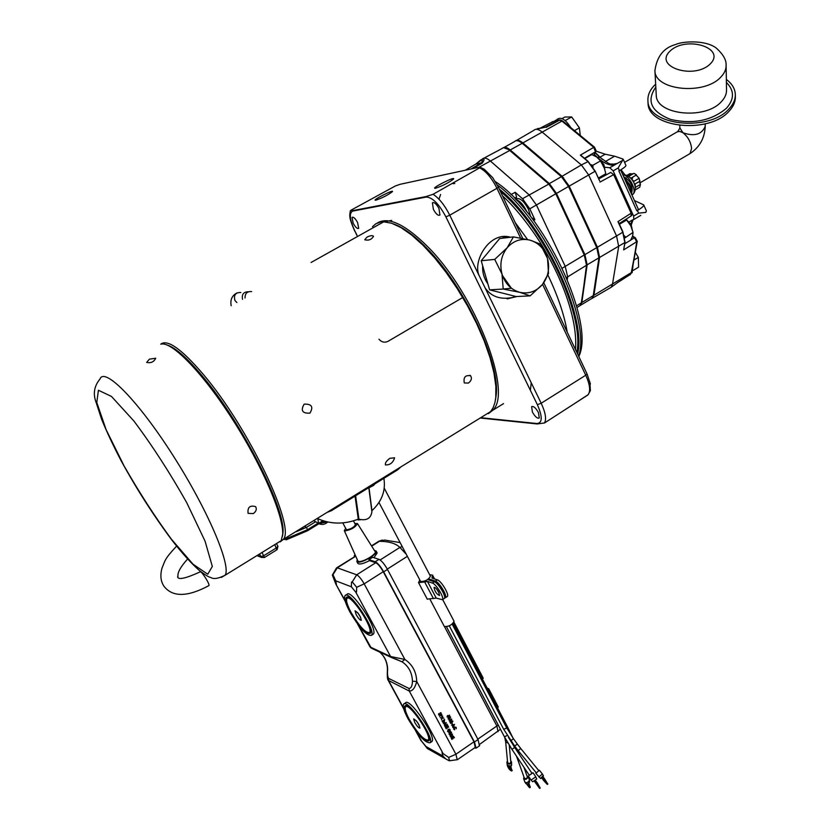 <?xml version="1.0" encoding="UTF-8"?>
<svg xmlns="http://www.w3.org/2000/svg" width="830" height="830" viewBox="0 0 830 830"><rect width="100%" height="100%" fill="white"/><g stroke="black" fill="none" stroke-linecap="round" stroke-linejoin="round"><path stroke-width="1.25" d="M375.886 200.165C382.537 197.82 388.046 194.977 392.434 191.647C394.343 188.929 371.176 200.725 375.617 200.206L375.886 200.165M480.28 167.318L484.274 169.247L492.73 177.693L498.384 187.155L496.942 188.296C491.702 177.879 485.924 171.073 479.615 167.878L479.802 167.193L478.122 167.463L400.153 184.291L395.329 185.982L351.298 210.032L350.405 210.644L352.522 210.644L426.081 196.565L433.084 194.282C439.143 198.256 444.704 205.218 449.756 215.188L445.907 216.858C438.966 203.91 432.43 197.312 426.288 197.063L352.709 211.09C348.911 213.103 349.679 219.857 355.022 231.331L357.045 235.336M438.946 208.475C436.331 203.796 434.152 201.918 432.399 202.852L433.405 209.43C436.009 214.099 438.188 215.976 439.942 215.053L438.946 208.475M357.574 222.482C355.271 218.383 353.424 216.682 352.045 217.367L353.175 223.239C355.479 227.316 357.315 229.018 358.705 228.333L357.574 222.482M538.463 412.614C535.755 407.852 533.472 405.88 531.605 406.669L532.414 412.064C535.111 416.795 537.404 418.776 539.272 417.988L538.463 412.614M435.646 188.203C442.93 185.702 448.906 182.642 453.554 179.031C455.743 175.835 429.992 188.846 435.304 188.254L435.646 188.203M479.615 167.878L433.084 194.282M492.73 177.693L493.269 178.533M510.471 237.245C489.576 230.802 472.052 261.502 479.315 275.996L485.083 287.844C491.817 297.617 502.42 300.502 516.883 296.518M511.488 288.259L502.326 289.099M507.13 298.842L516.063 296.528M509.796 237.318L502.627 236.851M507.514 298.831L516.54 296.538M510.346 237.256L504.682 236.706M589.85 381.893L590.389 390.764M588.356 394.499L588.128 394.707C590.742 391.065 589.943 384.57 585.752 375.222L541.181 403.245L537.363 404.667L445.907 216.858M485.083 287.844L541.181 403.245C545.486 412.52 546.597 419.088 544.532 422.958L587.837 395.007M544.532 422.958L537.238 423.954L480.186 418.019M567.201 332.104C564.265 314.767 557.843 295.771 547.935 275.104M527.527 239.517L515.181 222.533M578.852 356.651L579.205 355.655C594.871 320.92 544.024 212.999 495.396 181.656M511.415 288.29L502.358 275.384M578.603 356.122C591.489 320.37 544.636 219.525 497.274 184.945M464.24 170.461L456.272 172.184M481.545 162.804C483.641 158.997 481.711 159.422 475.766 164.081L482.303 163.054L472.768 168.625M470.859 169.03L481.514 162.825L475.766 164.081L465.194 170.254M475.787 164.07L480.529 160.117C484.513 157.991 485.104 158.966 482.303 163.054L481.514 162.825M503.654 147.719L510.263 150.168L549.367 183.772L556.349 193.452L584.787 254.654L586.997 264.677L581.125 304.216M482.448 158.945C484.222 157.378 486.795 158.011 490.177 160.854L529.094 194.822L536.439 205.031L565.24 266.42L567.658 276.919L567.336 279.451M514.6 198.173L516.613 197.052L515.181 192.29L522.495 198.712L529.779 208.838L534.904 219.722L531.511 217.688M579.89 305.772L581.84 302.504L587.142 264.832L584.911 254.644L556.463 193.432L549.356 183.586L510.253 149.981C507.234 147.46 504.816 146.754 503.022 147.875M515.492 192.56L515.555 193.276M516.229 197.26L516.561 198.619M516.914 199.885L517.121 200.58M504.111 147.418L514.424 141.66C516.229 139.98 518.823 140.529 522.205 143.289L561.422 176.676L568.519 186.491L596.749 247.62L598.928 257.808L593.274 295.594L592.112 298.281L590.815 299.07M523.44 199.594L523.118 201.451M561.516 176.759L562.076 176.282L569.193 186.117L568.509 186.46M537.498 128.588L541.502 128.121M545.331 127.177L535.599 129.366M599.416 180.473L595.162 171.136L599.416 180.473M609.77 288.093L611.233 287.211L612.447 284.472L618.692 246.489L616.545 235.979L588.667 174.985L595.017 171.312L587.785 161.362L580.357 155.158L588.169 161.518L595.162 171.136M596.739 247.579L597.413 247.236L599.592 257.445L625.042 242.443L623.652 249.903L624.876 242.661L622.791 232.244L597.413 247.236L569.193 186.117L588.667 174.985L581.363 164.931L588.169 161.518M593.637 155.314L595.484 151.849L593.772 147.335L594.519 147.201L596.116 150.78L593.772 155.376M584.445 158.302L595.484 151.849L596.116 150.78M631.049 216.018L631.142 213.248L613.671 174.653L610.724 172.412L598.762 178.896M632.574 236.177L635.272 237.629L637.253 241.354L631.765 272.001L636.766 242.018L634.483 237.754L632.418 236.633M631.236 272.925L637.243 241.385L623.652 249.903M617.271 282.812L630.364 274.408L631.288 272.634L593.917 295.241L591.738 298.613M611.222 287.221L617.53 282.646L611.233 287.211M630.561 274.18L617.302 282.791M629.576 275.041L630.468 274.377M617.956 221.641L622.791 232.244L617.956 221.641L631.692 212.843M622.957 232.12L624.969 241.987M522.298 143.372L522.859 142.916L562.076 176.282L581.363 164.931L541.949 131.897C538.483 129.117 535.796 128.577 533.887 130.279M580.357 155.158L593.772 147.335L561.941 121.076L562.678 120.941L594.519 147.201M560.914 120.412L562.678 120.941M552.915 121.595L540.029 128.235M561.319 120.246L559.866 119.914L552.137 121.792M559.721 120.143L558.31 120.246L545.362 127.166L546.182 127.364L559.721 120.143L561.941 121.076L522.859 142.916C519.715 140.322 517.225 139.679 515.399 140.976M541.44 128.131L545.362 127.166M627.522 220.79L631.257 224.961L631.972 228.53M515.658 199.262L515.949 199.096C519.528 197.27 523.678 200.642 528.399 209.212L530.588 216.506M516.042 199.657C519.632 200.663 523.014 204.273 526.199 210.478L526.739 211.702M516.841 200.497C520.109 201.763 523.108 205.114 525.846 210.53L525.95 210.747M600.246 160.356L603.815 164.454L604.593 168.075M604.842 169.164L600.567 160.854L596.749 157.036L591.769 154.556L584.756 158.561M605.412 175.286L605.796 173.761L604.033 166.83L599.571 159.557M605.278 175.369L605.485 173.937M599.748 177.257L600.858 177.755M605.796 173.761L598.368 178.045M600.567 160.854L592.734 165.346L593.045 167.235M591.292 164.765L592.734 165.346M624.783 221.102L623.921 220.562M632.315 229.64L630.738 225.677L626.038 219.203M624.834 243.667L630.707 240.161L632.699 235.793L633.041 232.4L624.824 237.951M633.041 232.4L630.738 225.677L626.754 219.94L619.429 224.266M624.285 235.689L625.364 236.965M438.966 199.169L440.606 194.479M453.232 183.7L454.788 183.451M360.635 617.302L357.606 612.582M356.215 614.719C358.529 618.599 360.23 620.446 361.33 620.269C360.313 615.777 358.218 612.623 355.043 610.828L356.215 614.719M351.142 612.582C359.442 626.494 365.574 633.145 369.547 632.522C374.04 628.569 350.156 592.755 346.899 598.523C345.83 600.547 347.251 605.226 351.142 612.582M347.729 597.994L347.801 597.216M370.533 632.616L369.796 632.356M350.758 612.416C346.639 604.655 345.156 599.706 346.276 597.579C349.71 591.489 374.921 629.296 370.18 633.456C365.989 634.11 359.504 627.096 350.758 612.416M349.98 612.094C345.436 603.514 343.786 598.046 345.031 595.681C348.818 588.937 376.706 630.759 371.456 635.344C366.808 636.06 359.649 628.31 349.98 612.094M372.66 634.556L373.324 634.13C378.605 629.524 350.717 587.723 346.909 594.488L345.726 595.245M336.43 584.673L335.776 580.834L332.975 574.682L332.384 575.169L335.808 584.04L345.01 600.453M351.36 586.789L355.79 592.174L356.516 591.998L356.693 587.287L352.252 581.892L351.505 582.1L351.36 586.789L335.776 580.834M358.456 625.166L371.373 648.23L370.014 646.912L390.577 656.499L404.874 659.456C412.396 664.477 416.359 671.833 416.743 681.503C415.042 687.977 412.552 691.151 409.273 691.048L388.191 680.31L403.733 708.882M453.678 736.49L454.394 737.808L453.481 737.227L453.056 738.731L452.578 737.849L451.925 738.295L451.966 739.478L451.25 738.15L453.678 736.49M452.392 734.094L452.194 736.905L450.783 737.019L449.964 735.754L452.392 734.094M451.53 732.33L450.939 734.488L448.989 734.083L449.57 731.925L451.53 732.33M441.145 713.976L440.46 713.219L439.693 715.045L438.603 714.765L438.697 713.634L439.433 714.609L440.201 712.794L441.166 713.022L440.689 713.8M456.251 728.74L455.722 727.64L454.446 727.381L454.643 729.829L453.616 729.093L454.207 726.945L456.168 727.36L456.251 728.74M454.539 724.476L452.869 727.537L452.433 725.462L451.572 725.13L454.539 724.476M452.028 723.2L452.08 724.331L452.028 723.2M451.676 721.197L452.744 720.969L452.412 722.204L450.628 722.328L450.669 723.438L449.787 721.789L452.143 721.789L451.676 721.197M450.908 719.205L451.728 719.06L451.458 720.181L450.389 721.073L449.144 720.751L449.518 719.382L450.161 720.627L450.908 719.205M449.756 718.407L449.31 719.174L448.117 718.842L448.408 717.494L449.611 716.85L450.68 717.11L449.756 718.407M448.843 715.346L449.653 715.19L449.383 716.311L448.314 717.213L447.069 716.892L447.443 715.512L448.086 716.767L448.843 715.346M379.632 652.038C384.57 656.312 387.174 661.987 387.434 669.053L387.641 669.281C387.278 673.618 387.579 676.647 388.533 678.359L409.055 688.485C411.161 688.246 412.292 685.819 412.458 681.212L416.743 681.503L455.909 754.231L473.982 741.781L383.252 571.694L364.163 583.853L404.874 659.456L401.969 661.749L402.446 662.06L395.277 658.864M441.747 714.257L441.84 716.197L440.606 715.636L439.537 716.363L441.747 714.257M442.701 716.051L442.483 717.618L443.822 718.137L442.224 718.158L441.415 719.838L441.685 718.158L440.232 717.649L441.944 717.628L442.701 716.051M444.548 719.475L444.351 722.287L442.411 721.695L442.1 721.125L444.548 719.475M446.25 722.639L444.569 725.711L444.133 723.625L443.272 723.303L446.25 722.639M447.059 724.165L447.775 725.493L445.108 726.707L447.059 724.165M447.961 725.845L448.677 727.173L447.764 726.582L447.339 728.086L446.862 727.205L446.208 727.651L446.25 728.833L445.534 727.505L447.961 725.845M450.192 731.064L449.663 729.964L448.387 729.705L448.584 732.153L447.557 731.417L448.148 729.269L450.109 729.684L450.192 731.064M449.435 729.072L449.725 730.888M449.206 729.56L448.159 729.591L448.242 731.427M473.982 741.781L475.258 747.384M448.874 760.622L449.58 760.674L448.636 757.448L442.037 752.831L442.992 756.068L445.627 758.817L448.874 760.622M450.545 736.77L452.267 735.588L452.931 735.94M427.896 748.826L421.505 741.055L427.274 748.432M431.361 741.916L431.901 741.543C436.995 737.237 409.076 696.567 405.445 702.958L404.2 703.799M408.059 718.801C417.895 735.162 425.24 743.161 430.096 742.777C435.159 738.493 407.229 697.802 403.639 704.172C402.488 706.216 403.961 711.092 408.059 718.801M408.889 719.247C417.781 734.062 424.431 741.294 428.82 740.941C433.395 737.05 408.153 700.261 404.884 706.019C403.847 707.855 405.185 712.264 408.889 719.247M406.306 706.403L406.347 705.697M429.172 740.028L428.508 739.8M409.294 719.465C417.729 733.502 424.026 740.36 428.187 740.028C432.513 736.335 408.609 701.485 405.507 706.932C404.521 708.675 405.787 712.856 409.294 719.465M414.699 722.359C417.054 726.281 418.808 728.19 419.949 728.086C418.891 723.76 416.785 720.699 413.651 718.894L414.699 722.359M419.098 724.964L416.318 720.793M451.904 723.283L452.485 724.061M440.761 712.69L440.917 713.862M438.697 713.634L439.08 714.537M440.502 713.198L438.821 715.045M450.877 731.738L450.711 734.363L449.383 734.54M450.866 732.506L449.57 732.247L449.186 733.668L450.472 733.917L450.866 732.506M452.194 736.905L450.763 737.009M356.693 587.287L364.163 583.853C361.403 579.008 358.902 575.999 356.693 574.817L375.741 562.73C378.003 563.881 380.503 566.859 383.252 571.694M375.741 562.73L369.443 560.634C363.395 563.746 359.556 564.68 357.906 563.446L357.834 563.311M336.762 567.762L355.665 556.069M474.449 747.944L476.109 748.152L474.438 742.02L383.668 571.839C380.576 566.402 377.764 563.041 375.222 561.754L368.925 559.669L369.443 560.634M368.925 559.669L372.68 557.283L379.009 559.347C381.561 560.624 384.383 563.985 387.465 569.411L478.039 739.54L479.45 745.848M373.936 557.698L377.162 552.977L376.218 551.193M357.263 559.628L356.869 561.516L357.491 561.952C361.372 563.736 378.605 553.652 376.135 551.047L374.423 550.466M357.792 560.81L358.425 561.36C361.963 562.979 377.577 553.755 375.087 551.525L357.523 523.657M345.695 528.347L344.315 530.65L344.761 530.961C351.204 529.82 355.437 527.341 357.45 523.543L354.825 523.481M346.328 529.54L346.65 529.789C351.038 529.021 353.974 527.32 355.458 524.674L353.435 520.877M248.409 291.755C243.553 291.838 241.592 294.38 242.536 299.371M355.25 555.135L354.42 555.312L354.223 556.754M482.313 678.878L483.257 678.235L453.917 622.313M483.257 678.235L453.979 622.199M487.127 688.049L488.704 688.744L498.311 707.046L497.419 707.648M488.704 688.744L487.812 689.357M452.267 735.588L451.25 734.872M450.317 734.011L449.155 732.745M401.959 661.738L391.511 657.526L390.577 656.499L355.79 592.174M449.248 718.085L448.553 718.541L449.248 718.085M450.233 716.726L450.14 718.168L448.397 719.195M448.937 717.857L448.636 718.666M452.952 725.327L453.356 726.063L454 725.119L452.724 725.213L453.356 726.063M442.784 721.28L444.112 721.841L444.341 720.212L442.909 721.509M444.226 720.295L442.556 721.156M444.424 719.558L444.123 722.173L442.919 722.401M444.828 724.123L445.7 723.293L444.828 724.123M546.472 782.306L546.835 783.811L543.795 779.577L546.472 782.306M543.619 780.501L541.751 777.835L541.845 776.942L543.775 778.934L547.281 784.433L543.619 780.501M546.856 783.25L544.387 779.702M543.432 778.716L542.457 776.507L544.387 778.499L547.81 784.06M543.775 778.934L544.387 778.499M509.641 767.148L510.865 769.918L508.043 766.557M510.025 767.086L511.633 770.987C509.62 770.147 508.136 768.134 507.161 764.97M510.865 769.337L509.07 767.107M510.398 766.941L511.041 767.968M511.405 765.716L510.678 766.775L512.131 770.645M510.73 768.186L511.322 767.771M528.918 783.147L530.256 787.442M529.779 786.747L527.6 783.821M528.554 783.427L530.308 786.944M527.87 783.748L529.779 787.317L526.884 783.894M528.316 783.551L529.063 784.941C530.702 789.019 529.882 788.656 526.604 783.873M529.582 781.642L529.602 781.777C529.716 781.953 527.735 785.388 525.784 783.416L525.67 783.25M523.595 778.613L524.913 782.109C526.552 783.209 528.067 782.566 529.447 780.19L528.222 776.652C526.957 779.391 525.411 780.044 523.595 778.613L523.969 777.025M526.977 775.811L528.222 776.652M523.927 767.262L527.475 777.305L525.992 778.81L524.373 778.156M251.656 291.61C247.226 291.226 245.026 293.343 245.047 297.97M384.217 488.123L430.428 576.228C428.373 579.797 425.105 581.56 420.634 581.508L420.582 581.415M444.548 598.005L445.399 597.745C447.598 595.95 439.205 582.006 435.387 581.104L429.587 579.184L428.56 579.88L434.318 581.799C438.136 582.702 446.53 596.646 444.341 598.44L443.977 598.679M433.436 598.617L424.659 581.944L427.45 581.405L432.368 583.054C436.175 583.967 444.579 597.922 442.4 599.706L436.227 598.108L427.232 599.115M429.66 574.754L432.523 575.107L432.015 578.105L437.327 579.848C441.155 580.741 449.538 594.685 447.339 596.49L446.976 596.718M429.587 579.184L430.241 580.44M424.659 581.944L418.538 582.639L419.804 579.942M438.707 592.132L439.537 595.515C436.57 594.155 434.744 591.458 434.049 587.422C435.148 587.163 436.694 588.729 438.707 592.132M439.039 592.817L436.487 588.864M442.66 599.54L454.041 621.234C452.101 624.959 448.864 626.712 444.341 626.494L444.289 626.391M534.645 780.625L536.751 783.364L537.352 782.929L540.174 788.054M536.751 783.364L539.645 788.427L534.157 780.957M535.257 780.21L537.352 782.929M536.159 782.773L534.779 780.542M539.22 787.245L536.803 783.769M538.836 786.321L539.21 787.815L536.201 783.634L538.836 786.321M535.775 776.87L536.73 779.017L532.694 781.777L531.076 780.076L535.775 776.859L533.036 772.772L529.229 775.189M531.968 773.321L533.026 772.761M532.051 773.436L529.312 775.303L511.944 749.355L514.683 747.488L532.051 773.436M510.658 760.508L511.529 761.971L510.222 764.046L507.919 763.932L506.871 762.355L507.369 765.405L510.824 766.017L510.678 766.775L507.659 765.966M510.824 766.017L511.602 765.032L511.529 761.971M506.871 762.355L507.452 760.778M509.267 745.195L510.792 762.013C509.9 763.953 508.832 764.046 507.597 762.314L505.667 741.906L507.96 743.068M538.898 777.077L542.374 773.944L539.344 770.23L535.838 773.342M542.924 777.077L543.494 775.977L542.913 775.967L540.579 778.519L541.907 778.021M542.374 773.944L543.463 775.926M535.807 773.301L540.579 778.509M371.882 511.56L371.902 511.716C370.896 518.449 366.57 520.939 358.923 519.207L358.29 519.144C344.346 524.508 330.838 524.363 317.786 518.709L318.627 523.388L313.657 520.659M384.176 480.788L384.269 481.597C385.12 492.491 381.012 502.171 371.944 510.658L369.018 487.781M367.918 488.185L331.419 510.689L326.979 512.442M400.952 466.854L397.715 469.811L374.973 483.838M322.943 520.721L318.627 523.388M358.29 519.144L355.043 496.122M321.459 522.163L325.132 521.375M325.557 521.489L321.013 522.433M319.726 523.232L326.854 521.811M327.176 521.883L319.425 523.419M318.896 523.74C322.237 525.027 325.173 524.446 327.705 521.997M360.511 519.746L357.097 519.621M357.305 519.549L360.199 519.663M358.965 519.217L358.207 519.186M360.552 519.767L358.104 519.912M633.041 264.874L632.17 272.582L631.122 273.267M624.534 178.606C628.922 183.752 631.371 189.178 631.889 194.905M554.751 121.139L555.353 120.34L559.939 119.914M556.889 119.479L557.594 119.084C561.267 116.781 565.655 119.624 570.77 127.613M628.912 184.945L629.69 184.488L624.025 177.475M631.755 193.432L630.821 187.103L629.659 184.509M630.105 187.528L630.821 187.103M735.339 95.108L735.359 96.685C735.494 101.8 733.357 106.676 728.948 111.334C708.955 134.377 647.753 127.779 648.064 103.148L648.023 102.432M726.354 79.452C732.019 83.685 735.017 88.654 735.328 94.361C735.463 99.475 733.326 104.352 728.906 109.01C708.882 132.063 647.608 125.475 647.929 100.855C647.556 94.921 650.129 89.36 655.659 84.183M620.622 169.932L638.426 209.419L636.869 210.83L618.869 170.959L619.408 170.648L618.205 167.961L613.163 170.876L633.612 216.091L633.809 219.494L629.099 221.838M634.514 200.59L643.675 204.854C644.205 205.788 642.109 207.676 637.399 210.519L638.592 213.154L645.823 212.387L646.373 210.841L643.8 205.124M640.77 215.364L633.809 219.494M610.268 164.029L613.702 164.112L614.459 165.046L609.76 167.743L613.163 170.876M613.702 164.112L617.209 163.458L614.262 165.149L608.649 163.437L599.914 157.327L597.382 157.347L594.259 154.463M604.593 167.204L609.76 167.743L614.262 165.149C609.241 165.616 603.617 163.012 597.382 157.347L597.278 157.41M618.205 167.961L622.479 160.501L617.209 163.458M637.399 210.519L636.869 210.83M600.349 156.995L605.205 154.214L596.023 151.133M605.205 154.214L614.657 156.206L605.319 161.57M622.479 160.501L622.915 159.007L614.657 156.206M623.226 159.36L625.862 165.222C626.328 166.021 624.181 167.836 619.408 170.648M373.469 483.786L373.988 485.031L373.293 485.571L372.732 484.243M373.988 485.031L375.876 482.303M369.143 487.729L373.293 485.571M303.355 527.009L302.13 529.218M323.202 520.804L307.66 530.401L307.525 529.675L286.101 538.774L286.246 539.5L307.588 530.723M303.22 527.081L301.249 528.305M296.123 531.459L293.312 533.192M296.3 531.688L306.457 527.382L307.525 529.675L318.108 523.139M306.457 527.382L315.525 521.79M283.87 539.386L286.246 539.5M305.035 527.984L305.803 525.494M284.545 538.981L284.949 538.348M388.056 341.317L462.186 297.835L388.056 341.317C384.57 342.904 381.541 342.199 378.968 339.211M391.698 220.396L383.595 221.901L311.063 262.488M631.952 195.05L633.259 193.981C636.724 189.624 628.466 174.445 622.863 174.902M623.776 176.935C630.354 180.473 633.041 185.64 631.827 192.436M630.271 177.61L633.83 181.355L639.069 178.305L639.951 181.21L634.919 184.021M626.432 178.118L624.15 177.07M631.298 177.952L636.537 174.902L634.836 173.958M632.813 177.07L632.387 178.471M632.792 173.999L629.939 173.657L626.899 175.421M639.691 181.033L639.11 178.253L634.815 173.678M635.064 189.977L639.764 187.227L640.438 184.25L639.474 181.49M574.443 130.642L579.402 127.851L571.673 116.947L564.836 117.03L562.035 118.597M565.157 120.589L571.673 116.947M580.263 135.446L579.402 127.851M633.902 260.081L638.332 257.414L635.479 252.569M633.29 270.341L638.602 267.136L638.332 257.414M542.457 284.462C548.236 276.888 549.937 268.235 547.551 258.524L548.495 273.464L542.457 284.462L530.121 295.874L519.777 292.316L503.208 289.048L501.994 274.035L494.732 259.417L507.14 247.797L513.438 236.882L530.017 240.14L540.288 244.093L547.551 258.524C544.573 248.99 538.732 242.858 530.017 240.14C521.136 238.106 513.511 240.659 507.14 247.797C501.237 255.443 499.525 264.189 501.994 274.035C505.086 283.642 511.01 289.732 519.777 292.316C528.658 294.194 536.211 291.579 542.457 284.462M503.146 293.27L498.56 292.108M487.874 283.87C484.066 278.527 482.323 272.468 482.645 265.704M484.886 256.304L493.777 245.607M513.438 236.882L499.65 238.552L481.213 260.724L489.596 289.846L516.156 296.549L530.121 295.874M489.596 289.846L503.208 289.048M481.213 260.724L494.732 259.417M531.241 382.806L530.36 390.266M620.965 169.714L624.845 174.902M620.996 169.704L624.99 174.923M622.842 172.184L621.888 172.733M276.712 543.432L281.173 540.672L282.677 534.364C283.715 516.001 262.446 466.107 232.815 419.824C203.215 373.448 171.986 341.223 161.051 344.097M149.41 359.151L155.718 358.228C153.955 361.901 150.925 363.312 146.64 362.44L149.41 359.151M253.295 513.604L248.077 513.334C247.423 507.255 249.934 505.034 255.609 506.653C256.968 509.101 256.2 511.425 253.295 513.604M282.532 536.19L282.957 532.736C285.883 509.381 241.883 422.532 202.261 375.928C187.02 357.813 175.275 347.49 167.006 344.969M160.761 344.17C167.432 338.931 181.604 349.015 203.298 374.403C248.564 427.45 295.729 527.009 283.32 539.355L280.281 541.855M483.672 415.872L490.675 411.556L493.196 407.592L494.96 402.467L495.78 397.56L495.863 386.313L493.943 372.867L490.032 357.606L484.212 340.995L476.648 323.576L467.581 305.959L457.309 288.726L446.198 272.499L434.63 257.84L422.999 245.234L411.711 235.087L401.139 227.69L391.615 223.229L383.408 221.766L380.596 222.015L375.741 223.841L372.504 226.694M366.964 237.152C370.19 235.544 372.38 235.253 373.521 236.27C371.632 239.569 368.707 240.731 364.733 239.766L366.964 237.152M389.872 458.316C386.469 460.795 384.985 462.995 385.421 464.914C390.007 465.142 393.067 462.767 394.592 457.787L389.872 458.316M309.932 413.143C302.338 413.527 300.408 410.528 304.164 404.148C311.707 403.837 313.636 406.835 309.932 413.143M468.442 383.066L464.312 382.962C463.233 377.308 465.319 374.911 470.589 375.772C472.114 378.283 471.399 380.711 468.442 383.066M495.552 399.386L496.039 396.076C501.081 364.412 465.308 286.692 426.516 247.942C414.118 235.295 403.1 227.275 393.451 223.893M377.318 223C388.284 216.371 405.019 224.204 427.502 246.489C475.559 294.079 513.282 393.036 492.626 410.352L488.445 413.641M257.414 555.312L260.952 556.691L263.826 555.675L276.514 547.841L277.853 546.264M259.479 554.046L261.647 557.47L264.448 557.49L262.041 552.469M480.705 417.698L536.989 423.528C542.498 422.999 542.623 416.712 537.363 404.667M355.022 231.331L356.91 235.419M520.586 238.075L496.942 188.296L449.756 215.188L479.315 275.996M543.775 282.76L587.018 373.842L585.752 375.222L542.561 284.317M576.829 352.397C584.86 315.556 543.909 227.524 500.397 191.388M577.607 354.016C587.101 317.268 544.21 225.013 499.287 189.064M586.997 264.677L586.52 265.237L584.268 255.028L555.81 193.805L548.692 183.949L509.599 150.323C506.248 147.553 503.686 146.983 501.901 148.601L484.004 158.136M478.993 167.297L510.263 150.168M522.495 198.712L549.367 183.772M529.779 208.838L556.349 193.452M562.304 268.152L584.787 254.654M581.695 302.338L586.52 265.237L566.537 277.562M578.884 306.332L580.139 305.533L581.239 302.898L576.528 305.855M534.904 219.722L533.649 220.5M511 194.614L515.181 192.29M561.422 176.676L549.356 183.586M568.519 186.491L556.463 193.432M596.749 247.62L584.911 254.644M598.928 257.808L587.142 264.832M593.274 295.594L581.84 302.504M522.205 143.289L510.253 149.981M598.959 257.642L599.592 257.445L593.917 295.241L593.305 295.428M613.671 174.653L599.934 182.102M630.831 239.943L634.483 237.754M457.268 759.803L455.909 754.231L448.636 757.448M425.811 746.419L442.992 756.068M442.732 752.893L409.273 691.048L409.055 688.485M388.533 678.359L388.751 680.849L403.494 707.949M416.37 731.624L421.505 741.055M352.252 581.892L356.693 574.817L337.291 567.824L336.482 567.928L332.394 575.024M355.728 556.204L337.291 567.824L332.975 574.682M240.814 292.482C235.513 292.43 233.552 295.086 234.921 300.439L236.851 302.545M444.89 726.312L447.329 724.652M474.438 742.02L478.039 739.54M383.668 571.839L387.465 569.411M380.119 559.96L399.884 547.427C395.827 543.442 389 541.399 379.414 541.285L371.695 546.15M371.518 545.86L378.532 541.44L384.705 540.06L400.112 542.581M452.858 721.395L451.354 722.422M477.821 739.136L496.88 726.011L498.042 731.645M498.218 725.005L496.88 726.011L444.527 626.681M402.187 546.514L399.884 547.427L406.295 554.305M407.364 556.328L387.299 569.11M375.222 561.754L379.009 559.347M379.673 652.058C384.747 656.437 387.403 662.174 387.641 669.281M392.237 657.858L372.12 648.572M412.458 681.212C412.137 672.912 408.796 666.532 402.446 662.06L396.055 659.113M517.246 749.459L516.499 750.206M512.94 737.963L507.555 726.966L506.808 728.107M432.368 583.054L434.318 581.799M427.45 581.405L436.227 598.108M435.387 581.104L437.327 579.848M431.994 576.975L432.71 578.334M507.296 735.494L504.391 736.739L511.944 749.355M452.184 624.119L506.487 727.495L505.74 728.636L503.561 729.062M506.487 727.495L513.49 738.741L510.813 740.702M513.49 738.741L517.339 744.074L514.662 746.035L518.19 750.631M517.349 744.074L520.752 748.504L518.159 750.6L536.024 772.523M358.923 519.207L355.624 495.759M331.419 510.689L331.274 509.796M397.715 469.811L397.632 468.898M710.356 63.817C694.295 80.064 653.324 66.919 669.966 51.18C685.746 35.4 726.395 47.787 710.356 63.817M726.115 65.829L726.53 89.879C726.655 94.008 724.922 97.961 721.322 101.717C705.178 120.174 655.959 114.914 656.25 95.118L654.922 70.664C656.852 56.409 663.782 47.684 675.724 44.488C682.053 41.334 705.106 39.643 716.103 47.943C723.065 54.137 726.406 59.895 726.105 65.238C726.229 69.357 724.466 73.299 720.824 77.066C704.463 95.523 654.6 90.408 654.922 70.664L654.891 70.177M726.406 82.429C734.457 90.522 734.477 99.112 726.478 108.222C711.528 120.744 692.894 124.479 670.588 119.427C651.104 111.645 646.186 100.886 655.814 87.14M630.665 223.841L632.937 219.815M638.592 213.154L633.612 216.091M208.724 585.71L208.953 585.575C210.073 584.123 200.756 569.774 200.082 571.912C185.64 578.489 178.139 580.129 177.589 576.84L177.983 576.611C177.298 572.762 180.504 566.89 187.611 559.015M632.418 173.709L628.289 176.105M640.418 184.436L635.189 187.487M624.575 162.358L677.332 131.794L679.863 131.431L682.914 132.738C687.966 136.711 690.851 141.972 691.587 148.508L690.062 153.581L688.744 154.359M679.874 127.934L682.914 132.738C694.347 136.701 701.786 134.564 705.23 126.326L705.158 123.878M171.509 539.334L193.037 564.203L207.739 574.215L212.324 566.465L205.072 541.181L186.771 502.752C169.943 472.882 152.336 445.648 133.941 421.059L111.49 396.45L98.417 390.245L96.788 402.509L106.084 429.608L124.002 465.786C139.17 492.356 155.003 516.872 171.509 539.334M281.173 540.672L225.262 575.138C218.394 578.655 213.518 579.413 210.623 577.4C209.119 577.338 205.539 575.18 199.864 570.916C191.823 563.995 182.465 553.693 171.81 539.988C153.322 515.16 136.369 488.631 120.941 460.401C113.15 445.471 106.686 431.725 101.561 419.15L96.166 402.529C92.846 393.97 94.112 386.168 99.942 379.103C104.31 366.528 137.967 400.517 172.681 454.933C207.448 509.205 231.197 565.023 225.262 575.138L221.299 577.431M276.93 549.699L274.74 544.636M432.399 202.852L433.042 202.489M350.343 210.83C349.409 216.153 348.963 217.937 354.846 231.321M522.755 238.48L498.405 187.196M587.049 373.915L590.41 383.989M570.386 406.295L588.128 394.707L590.462 390.453M579.205 355.655L578.79 356.526M581.55 303.095L580.139 305.533L576.975 307.525M592.112 298.281L580.72 305.17M591.852 298.53L611.16 287.284M595.224 171.136L599.623 180.805M581.436 155.791L588.128 161.373M618.661 222.575L622.988 232.058M632.045 214.617L631.319 215.841L619.139 223.612M559.171 120.091L559.866 119.914M516.592 140.405L533.804 130.352M523.357 200.715L522.734 201.068M563.643 177.765L562.968 178.149M502.565 195.963C517.038 208.776 535.07 233.209 544.044 248.824C553.434 264.791 560.935 280.779 566.558 296.777C573.654 317.309 576.632 334.905 575.491 349.555M369.547 632.522L370.605 631.838M347.49 598.15L348.548 597.476M346.276 597.579L346.899 597.185M371.456 635.344L373.324 634.13M449.258 760.778L457.475 759.658L475.466 747.239M445.627 758.817L427.398 748.546M430.096 742.777L431.901 741.543M428.187 740.028L429.203 739.333M405.995 706.61L407.011 705.936M356.869 561.516L357.906 563.446M344.315 530.65L357.834 560.904M342.769 522.9L346.359 529.602M231.176 305.72C230.066 299.796 232.016 295.522 237.038 292.897M476.109 748.152L479.688 745.672M500.459 729.269L479.865 744.199M382.308 540.05L378.843 541.253M421.121 740.837L415.374 730.286M387.434 669.063C387.112 675.848 387.361 679.594 388.191 680.31M370.014 646.912L357.46 623.828M345.301 601.491L335.808 584.04M547.281 784.433L547.904 783.997M511.633 770.987L512.224 770.582M524.913 782.109L525.784 783.416M529.447 780.262L529.592 781.777M516.478 756.13L524.394 778.218M517.847 750.216L519.373 754.501M510.097 739.706L510.948 741.605M507.555 726.966L453.139 623.299M378.968 502.461L420.634 581.508M442.4 599.706L444.341 598.44M445.399 597.745L447.339 596.49M434.526 578.925L432.596 575.242M427.305 599.25L418.538 582.639M430.189 599.644L444.341 626.494M539.645 788.427L540.257 787.992M531.065 780.076L528.326 775.977M508.437 737.268L514.683 747.488M504.391 736.739L446.499 626.806M511.602 765.042L511.332 765.955M507.369 765.405L507.804 766.256M504.733 737.382L505.667 741.906M514.662 746.035L503.582 729.093L449.279 625.862M520.752 748.504L538.535 770.302M371.902 511.716L368.842 487.853M384.269 481.597L383.896 478.329M631.153 273.205L632.17 272.582M647.929 100.855L648.064 103.148M632.491 219.929L629.161 221.901M633.051 219.784L631.267 224.982M599.602 157.036L595.1 152.886M602.29 159.37L595.286 152.533M286.236 539.801L307.65 530.702L323.503 520.898M208.953 585.575C187.57 597.102 172.588 597.341 164.008 586.291C160.719 581.457 160.034 575.439 161.975 568.218C165.253 560.426 164.195 559.389 176.614 546.109M629.96 185.298L629.399 184.872M633.259 193.981C639.339 186.646 630.219 173.864 622.988 174.902M635.158 187.663L635.24 184.073M633.964 173.314L628.715 176.375M705.23 126.326C704.732 138.039 699.68 147.128 690.062 153.581L639.702 183.005M677.664 131.638L679.884 128.152L679.77 125.496M282.957 532.736L282.677 534.364M490.675 411.556L283.32 539.355M496.039 396.076L495.78 397.56M503.52 403.639L492.626 410.352M470.589 375.772L469.873 375.253M256.916 555.623L261.647 557.47L264.448 557.49L277.127 549.657L277.957 546.337L276.442 543.588"/></g></svg>
